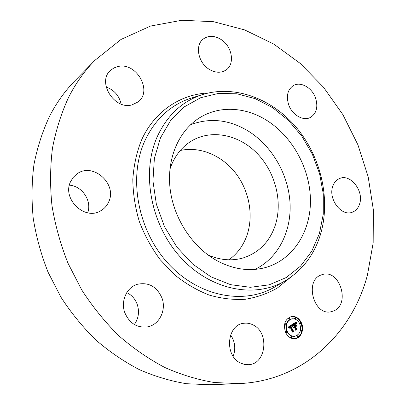 <?xml version="1.0" encoding="UTF-8"?>
<svg xmlns="http://www.w3.org/2000/svg" width="405" height="405" viewBox="0 0 405 405"><rect width="100%" height="100%" fill="white"/><g stroke="black" fill="none" stroke-linecap="round" stroke-linejoin="round"><path stroke-width="0.61" d="M190.608 124.72C210.301 117.364 229.792 119.647 249.085 131.579C272.373 146.499 288.416 174.671 290.036 203.026C291.575 231.336 278.205 258.218 254.973 269.401M169.882 169.331L171.598 164.663C176.038 154.295 182.64 146.428 191.403 141.051C211.714 128.79 239.244 134.769 257.372 153.652C275.552 172.52 282.999 202.287 275.081 225.869C269.376 242.053 258.805 252.725 243.375 257.874C231.944 261.215 220.138 260.228 207.957 254.922M180.281 150.493C199.984 146.068 221.981 155.474 235.649 173.132C249.293 190.836 253.874 215.571 246.883 235.553C243.248 245.719 237.259 253.803 228.916 259.813M238.525 383.621L209.82 384.75L186.548 383.717C170.753 381.135 155.085 376.473 139.538 369.725C124.249 361.797 109.745 351.935 96.025 340.144C82.944 327.351 71.275 313.07 61.018 297.31L48.084 272.236C41.133 254.644 36.177 236.657 33.22 218.275C31.443 199.903 31.696 181.936 33.98 164.374C37.382 147.253 42.576 131.22 49.562 116.265C56.452 102.875 64.83 91.125 74.702 81.02L94.755 60.456L121.019 39.447L150.569 26.047L181.901 20.25L213.632 21.718L244.585 29.889L273.745 44.059L300.287 63.453L323.524 87.257L342.888 114.64L357.909 144.772L368.175 176.798L373.354 209.836L373.167 242.944L367.421 275.122C352.117 333.416 303.482 381.125 238.525 383.621L214.225 382.502C197.696 379.743 181.258 374.752 164.906 367.532C148.797 359.053 133.483 348.502 118.969 335.882C105.103 322.183 92.715 306.899 81.795 290.031L67.984 263.204C60.537 244.397 55.202 225.19 51.967 205.583C49.987 186.006 50.149 166.895 52.458 148.25C55.941 130.106 61.317 113.152 68.577 97.392C75.74 83.298 84.468 70.986 94.755 60.456M230.612 334.92C235.082 341.587 235.933 348.73 233.169 356.344M126.79 292.613C131.706 295.042 135.179 298.956 137.204 304.342C139.573 311.653 138.626 318.381 134.364 324.521M69.417 185.171C82.281 186.022 92.127 200.981 87.708 212.802M106.161 86.989C114.245 90.031 119.232 95.727 121.12 104.065M267.913 121.125C293.453 137.806 310.478 170.009 310.453 201.174C310.407 232.278 292.658 260.147 265.123 267.644C249.409 271.714 233.32 269.381 216.872 260.643C192.481 247.207 173.608 218.457 170.105 188.76C166.617 159.043 178.509 131.407 198.708 118.351C219.049 105.022 246.22 106.854 267.913 121.125M334.014 310.817L330.774 311.825C313.748 315.601 304.474 281.014 320.8 275.081L322.917 274.382C339.866 269.563 350.416 303.907 334.014 310.817M359.686 203.715C358.329 208.13 355.767 210.995 352.006 212.321C341.349 216.538 328.161 199.098 332.687 186.563C334.014 182.528 336.358 179.82 339.719 178.453C350.457 173.613 364.009 190.907 359.686 203.715M315.475 97.777C318.284 106.819 316.624 113.354 310.488 117.389C303.456 121.394 292.283 115.126 288.74 104.966C286.026 96.208 287.515 89.778 293.205 85.683C300.353 81.101 311.891 87.49 315.475 97.777M221.267 39.619C232.232 46.58 235.097 64.096 226.106 69.974C221.014 73.259 215.278 72.981 208.914 69.133C198.055 62.481 194.835 45.279 203.173 39.088C208.514 35.25 214.544 35.427 221.267 39.619M118.047 66.516C136.51 61.869 152.994 91.292 138.009 101.984L131.949 104.895C114.387 110.175 96.744 81.947 110.509 70.379L113.972 67.929L118.047 66.516M70.799 181.232L73.31 177.299L76.672 174.15C92.598 161.519 117.82 184.017 108.596 202.105C106.905 205.831 104.308 208.702 100.799 210.727C84.766 221.125 61.428 198.541 70.799 181.232M124.831 312.736C120.442 301.204 126.719 287.302 137.32 284.305C148.594 281.981 156.796 286.512 161.924 297.898C166.612 309.952 159.413 324.866 147.506 326.875C137.057 328.07 129.499 323.357 124.831 312.736M253.145 324.967C269.573 332.515 266.298 364.161 248.609 364.677L244.514 364.424L240.529 363.032C224.188 355.858 226.83 324.891 243.537 323.311C246.837 322.8 250.042 323.352 253.145 324.967M301.279 322.527C304.626 329.123 301.173 338.2 295.012 338.691C291.028 338.924 287.909 336.894 285.652 332.601C283.024 324.299 285.014 318.922 291.615 316.472C295.736 316.092 298.956 318.107 301.279 322.527M299.644 323.58C301.74 330.217 300.105 334.464 294.734 336.312C291.585 336.509 289.114 334.91 287.332 331.518C285.262 324.967 286.836 320.73 292.056 318.806C295.291 318.517 297.822 320.107 299.644 323.58M292.126 324.613L292.248 326.177L291.504 325.625L290.608 326.02L292.8 330.784L293.428 330.996L291.863 332.009L292.101 331.189L290.051 326.84L289.448 327.331L289.373 328.182L289.302 327.377L289.899 326.511L289.038 327.265L289.17 328.252L288.031 327.215L291.964 324.638M292.461 324.785L292.466 326.283L292.339 324.805M291.802 325.934L291.013 326.222L293.078 330.617L294.01 331.087L292.263 332.221L293.767 331.093L292.992 330.718L290.846 326.167L291.802 325.934M295.969 322.071L296.03 323.732L295.098 323.251L293.752 323.965L294.713 326.005L294.07 324.071L295.002 323.504L295.696 323.605L294.212 324.132L295.002 325.812L295.518 325.483L295.716 324.395L296.576 326.222L295.665 325.868L294.886 326.369L295.918 328.561L296.622 328.85L294.951 329.933L295.24 329.007L294.354 327.129L293.903 327.63L294.202 326.81L293.645 327.498L294.03 326.44L293.164 324.602L292.435 324.334L295.969 322.071M296.328 322.375L296.369 323.889L296.217 322.39M296.921 326.268L295.913 324.38L296.921 326.268M295.351 326.546L296.227 328.409L297.27 328.971L295.306 330.247L297.027 328.976L296.166 328.516L295.21 326.481L296.045 326.096L295.245 326.562M289.798 318.3L289.433 319.272L288.846 318.902L289.205 317.93L289.798 318.3M300.93 322.75L300.571 323.716L299.999 323.352L300.358 322.385L300.93 322.75M295.954 317.773L295.594 318.74L295.012 318.376L295.367 317.409L295.954 317.773M298.201 336.14L297.822 337.122L297.26 336.757L297.64 335.77L298.201 336.14M301.867 330.328L301.497 331.305L300.93 330.941L301.3 329.964L301.867 330.328M286.016 332.368L286.396 331.381L286.973 331.751L286.593 332.738L286.016 332.368M285.095 324.688L285.469 323.706L286.057 324.076L285.682 325.058L285.095 324.688M291.074 337.375L291.458 336.388L292.03 336.752L291.646 337.745L291.074 337.375M294.202 326.81L293.671 326.946M295.665 325.868L294.501 326.425L295.534 328.617L296.232 328.9L295.027 329.685M295.599 325.028L296.07 326.025M295.098 323.251L293.367 324.02L294.324 326.055L294.713 326.005M295.979 323.327L295.594 323.398L295.569 322.324M293.929 327.012L293.645 327.053M293.979 326.957L293.655 327.002M294.035 326.911L293.666 326.962M294.096 326.865L293.711 326.921M294.146 326.835L293.762 326.891M296.622 328.85L296.232 328.9M295.918 328.561L295.534 328.617M294.886 326.369L294.501 326.425M294.369 324.015L294.091 324.056M294.44 323.965L294.167 324.005M294.506 323.919L294.227 323.959M294.567 323.878L294.288 323.919M294.648 323.828L294.359 323.868M294.724 323.782L294.42 323.823M294.794 323.737L294.481 323.782M294.865 323.701L294.536 323.747M294.931 323.666L294.587 323.716M294.992 323.635L294.627 323.691M295.103 323.59L294.718 323.646M295.204 323.56L294.82 323.62M295.529 323.499L295.144 323.554M295.432 323.468L295.048 323.524M295.336 323.453L295.022 323.499M293.752 323.965L293.367 324.02M293.878 323.889L293.493 323.944M294.212 323.681L293.827 323.737M294.405 323.549L294.02 323.605M294.506 323.489L294.121 323.544M294.602 323.433L294.217 323.489M294.698 323.382L294.313 323.438M294.784 323.342L294.4 323.398M294.87 323.306L294.486 323.367M294.951 323.281L294.567 323.337M295.022 323.261L294.637 323.322M295.969 323.236L295.584 323.296M295.959 323.155L295.574 323.21M295.949 323.079L295.564 323.134M295.944 323.003L295.559 323.063M295.939 322.876L295.554 322.937M295.933 322.77L295.549 322.825M295.933 322.643L295.549 322.704M295.939 322.577L295.554 322.633M295.939 322.501L295.554 322.562M295.944 322.426L295.559 322.481M289.899 326.511L288.932 326.931L288.623 327.746M291.327 325.625L290.223 326.076L292.415 330.834L293.043 331.047L291.934 331.766M291.747 324.785L291.787 325.752M289.033 327.837L288.755 327.878M289.013 327.746L288.674 327.792M289.003 327.655L288.618 327.711M288.998 327.569L288.613 327.625M288.998 327.488L288.613 327.544M289.003 327.412L288.623 327.463M289.018 327.336L288.638 327.392M289.038 327.265L288.659 327.321M289.069 327.2L288.684 327.25M289.104 327.129L288.719 327.184M289.145 327.063L288.765 327.118M289.195 326.997L288.816 327.053M289.251 326.936L288.871 326.992M289.317 326.875L288.932 326.931M289.388 326.815L289.003 326.87M289.464 326.754L289.084 326.81M289.55 326.698L289.17 326.754M289.615 326.658L289.231 326.714M289.681 326.617L289.302 326.673M289.752 326.582L289.367 326.638M289.823 326.546L289.438 326.602M289.808 326.992L289.555 327.027M290.051 326.84L289.742 326.881M293.428 330.996L293.043 331.047M292.8 330.784L292.415 330.834M290.608 326.02L290.223 326.076M290.668 325.974L290.284 326.03M290.729 325.929L290.344 325.984M290.785 325.883L290.405 325.939M290.846 325.843L290.466 325.898M290.911 325.802L290.527 325.858M290.982 325.757L290.598 325.812M291.053 325.721L290.674 325.777M291.124 325.686L290.744 325.742M291.195 325.66L290.81 325.716M291.261 325.64L290.876 325.696M292.187 325.807L291.904 325.848M292.177 325.726L291.818 325.777M292.167 325.64L291.782 325.696M292.157 325.559L291.772 325.615M292.152 325.483L291.767 325.539M292.147 325.407L291.762 325.463M292.142 325.337L291.757 325.392M291.311 325.883L291.028 326.045L291.367 326.005M291.585 325.944L291.058 326.035M291.772 325.863L291.387 325.919M291.706 325.833L291.322 325.888M294.01 331.087L293.711 331.128M291.109 326.152L290.856 326.187M291.154 326.116L290.856 326.162M291.225 326.076L290.917 326.121M291.296 326.04L290.967 326.086M291.514 325.959L291.129 326.015M296.045 326.096L295.741 326.141M297.27 328.971L296.971 329.012M294.82 338.712C301.522 336.266 303.548 330.89 300.895 322.582C298.627 318.249 295.473 316.224 291.423 316.507M291.863 318.841L291.676 318.867C286.457 320.785 284.882 325.023 286.953 331.568C288.73 334.96 291.195 336.56 294.349 336.363L294.541 336.337M289.205 317.93L288.826 317.991L288.461 318.963L289.433 319.272M300.358 322.385L299.968 322.441L299.609 323.408L300.571 323.716M295.367 317.409L294.987 317.469L294.627 318.436L295.594 318.74M297.64 335.77L297.25 335.821L296.87 336.803L297.822 337.122M301.3 329.964L300.91 330.014L300.545 330.991L301.497 331.305M286.208 331.447L285.631 332.419L286.396 332.723M285.282 323.777L284.715 324.744L285.484 325.043M291.458 336.388L291.074 336.433L290.689 337.426L291.646 337.745M284.593 281.171L274.418 287.196C243.754 305.016 198.855 296.85 168.399 263.731C137.847 230.774 128.101 178.013 144.59 141.37C154.771 119.576 170.044 105.239 190.411 98.359L201.7 94.836C234.778 84.139 272.889 99.012 297.113 128.4C321.322 157.91 330.91 200.075 320.375 234.814C314.002 255.251 302.074 270.702 284.593 281.171C254.629 298.576 210.696 290.319 180.807 257.605C150.832 225.053 141.102 173.112 157.069 137.077C166.926 115.648 181.804 101.569 201.7 94.836M290.481 277.42L277.349 288.026C267.497 293.645 256.8 297.392 245.263 299.27C233.407 299.973 221.373 298.566 209.167 295.058C197.073 290.329 185.606 283.621 174.763 274.944L160.122 259.63C151.526 247.966 144.6 235.29 139.345 221.606C135.184 207.608 133.007 193.565 132.805 179.476C133.756 165.65 136.581 152.7 141.284 140.636C154.042 111.572 180.458 94.112 208.428 92.973M319.413 233.569L311.784 251.156L300.586 266.09L286.198 277.557L269.188 284.821L250.325 287.307L230.556 284.664L210.954 276.828L192.674 264.07L176.843 247.02L164.476 226.638L156.35 204.15L152.938 180.934L154.376 158.385L160.471 137.827L170.718 120.351L184.391 106.809L200.632 97.742L218.498 93.413L237.057 93.813L255.423 98.734L272.793 107.781L288.456 120.442L301.796 136.1L312.301 154.072L319.57 173.613L323.291 193.934L323.266 214.204L319.413 233.569M295.989 323.423L295.696 323.463M295.949 322.345L295.564 322.4M295.959 322.258L295.594 322.309M294.349 336.363L294.734 336.312M291.676 318.867L292.056 318.806M286.011 331.432L286.396 331.381M286.208 332.788L286.593 332.738M285.085 323.767L285.469 323.706M285.302 325.114L285.682 325.058"/></g></svg>
